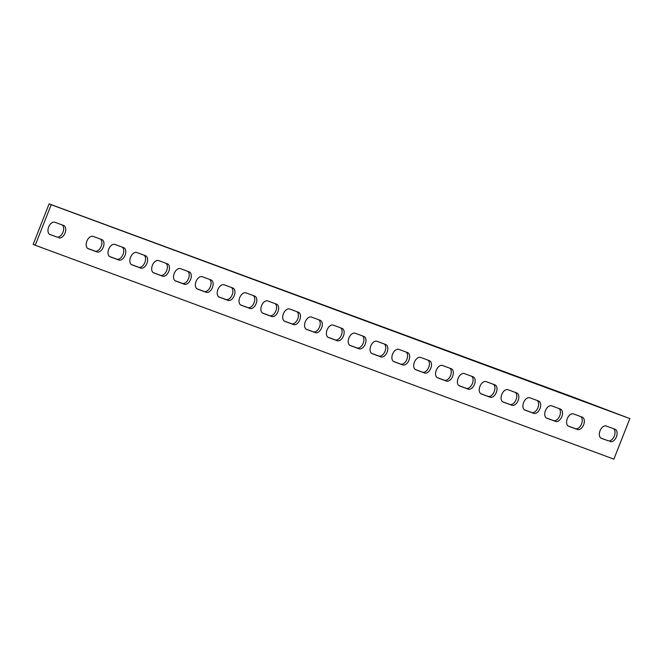 <?xml version="1.0" encoding="UTF-8"?>
<svg xmlns="http://www.w3.org/2000/svg" width="663" height="663" viewBox="0 0 663 663"><rect width="100%" height="100%" fill="white"/><g stroke="black" fill="none" stroke-linecap="round" stroke-linejoin="round"><path stroke-width="0.99" d="M86.878 241.133A6.63 4.069 112.2 0 0 88.196 248.675A6.63 4.069 112.2 0 0 88.27 248.708L97.005 251.94A6.63 4.069 112.2 0 0 103.229 247.249A6.63 4.069 112.2 0 0 101.945 239.633A6.63 4.069 112.2 0 0 101.862 239.6L93.135 236.376A6.63 4.069 112.2 0 0 86.878 241.133M108.715 249.197A6.63 4.069 112.2 0 0 110.025 256.747A6.63 4.069 112.2 0 0 110.108 256.78L118.843 260.012A6.63 4.069 112.2 0 0 125.067 255.321A6.63 4.069 112.2 0 0 123.782 247.705A6.63 4.069 112.2 0 0 123.699 247.672L114.964 244.448A6.63 4.069 112.2 0 0 108.715 249.197M130.553 257.269A6.63 4.069 112.2 0 0 131.862 264.819A6.63 4.069 112.2 0 0 131.945 264.852L140.68 268.076A6.63 4.069 112.2 0 0 146.904 263.385A6.63 4.069 112.2 0 0 145.62 255.777A6.63 4.069 112.2 0 0 145.537 255.744L136.802 252.512A6.63 4.069 112.2 0 0 130.553 257.269M152.391 265.341A6.63 4.069 112.2 0 0 153.7 272.891A6.63 4.069 112.2 0 0 153.783 272.924L162.518 276.148A6.63 4.069 112.2 0 0 168.742 271.457A6.63 4.069 112.2 0 0 167.457 263.849A6.63 4.069 112.2 0 0 167.374 263.816L158.639 260.584A6.63 4.069 112.2 0 0 152.391 265.341M174.228 273.413A6.63 4.069 112.2 0 0 175.538 280.963A6.63 4.069 112.2 0 0 175.62 280.996L184.355 284.22A6.63 4.069 112.2 0 0 190.579 279.529A6.63 4.069 112.2 0 0 189.286 271.913A6.63 4.069 112.2 0 0 189.212 271.888L180.477 268.656A6.63 4.069 112.2 0 0 174.228 273.413M196.057 281.485A6.63 4.069 112.2 0 0 197.375 289.035A6.63 4.069 112.2 0 0 197.45 289.06L206.185 292.292A6.63 4.069 112.2 0 0 212.417 287.601A6.63 4.069 112.2 0 0 211.124 279.985A6.63 4.069 112.2 0 0 211.049 279.96L202.314 276.728A6.63 4.069 112.2 0 0 196.057 281.485M217.895 289.557A6.63 4.069 112.2 0 0 219.213 297.099A6.63 4.069 112.2 0 0 219.287 297.132L228.022 300.364A6.63 4.069 112.2 0 0 234.246 295.673A6.63 4.069 112.2 0 0 232.962 288.057A6.63 4.069 112.2 0 0 232.879 288.024L224.152 284.8A6.63 4.069 112.2 0 0 217.895 289.557M239.733 297.621A6.63 4.069 112.2 0 0 241.05 305.171A6.63 4.069 112.2 0 0 241.125 305.204L249.86 308.436A6.63 4.069 112.2 0 0 256.084 303.745A6.63 4.069 112.2 0 0 254.799 296.129A6.63 4.069 112.2 0 0 254.716 296.096L245.981 292.872A6.63 4.069 112.2 0 0 239.733 297.621M261.57 305.693A6.63 4.069 112.2 0 0 262.88 313.243A6.63 4.069 112.2 0 0 262.962 313.276L271.697 316.5A6.63 4.069 112.2 0 0 277.921 311.809A6.63 4.069 112.2 0 0 276.637 304.201A6.63 4.069 112.2 0 0 276.554 304.168L267.819 300.936A6.63 4.069 112.2 0 0 261.57 305.693M283.408 313.765A6.63 4.069 112.2 0 0 284.717 321.315A6.63 4.069 112.2 0 0 284.8 321.348L293.535 324.572A6.63 4.069 112.2 0 0 299.759 319.881A6.63 4.069 112.2 0 0 298.474 312.273A6.63 4.069 112.2 0 0 298.391 312.24L289.656 309.008A6.63 4.069 112.2 0 0 283.408 313.765M305.245 321.837A6.63 4.069 112.2 0 0 306.555 329.387A6.63 4.069 112.2 0 0 306.637 329.42L315.373 332.644A6.63 4.069 112.2 0 0 321.596 327.953A6.63 4.069 112.2 0 0 320.304 320.337A6.63 4.069 112.2 0 0 320.229 320.312L311.494 317.08A6.63 4.069 112.2 0 0 305.245 321.837M327.074 329.909A6.63 4.069 112.2 0 0 328.392 337.459A6.63 4.069 112.2 0 0 328.467 337.484L337.202 340.716A6.63 4.069 112.2 0 0 343.434 336.025A6.63 4.069 112.2 0 0 342.141 328.409A6.63 4.069 112.2 0 0 342.067 328.376L333.332 325.152A6.63 4.069 112.2 0 0 327.074 329.909M348.912 337.981A6.63 4.069 112.2 0 0 350.23 345.522A6.63 4.069 112.2 0 0 350.304 345.556L359.039 348.788A6.63 4.069 112.2 0 0 365.263 344.097A6.63 4.069 112.2 0 0 363.979 336.481A6.63 4.069 112.2 0 0 363.904 336.448L355.169 333.224A6.63 4.069 112.2 0 0 348.912 337.981M370.75 346.045A6.63 4.069 112.2 0 0 372.067 353.594A6.63 4.069 112.2 0 0 372.142 353.628L380.877 356.86A6.63 4.069 112.2 0 0 387.101 352.169A6.63 4.069 112.2 0 0 385.816 344.553A6.63 4.069 112.2 0 0 385.733 344.52L376.998 341.296A6.63 4.069 112.2 0 0 370.75 346.045M392.587 354.117A6.63 4.069 112.2 0 0 393.897 361.666A6.63 4.069 112.2 0 0 393.979 361.7L402.714 364.923A6.63 4.069 112.2 0 0 408.938 360.233A6.63 4.069 112.2 0 0 407.654 352.625A6.63 4.069 112.2 0 0 407.571 352.592L398.836 349.36A6.63 4.069 112.2 0 0 392.587 354.117M414.425 362.189A6.63 4.069 112.2 0 0 415.734 369.739A6.63 4.069 112.2 0 0 415.817 369.772L424.552 372.996A6.63 4.069 112.2 0 0 430.776 368.305A6.63 4.069 112.2 0 0 429.491 360.697A6.63 4.069 112.2 0 0 429.409 360.664L420.673 357.432A6.63 4.069 112.2 0 0 414.425 362.189M436.262 370.261A6.63 4.069 112.2 0 0 437.572 377.811A6.63 4.069 112.2 0 0 437.655 377.835L446.39 381.068A6.63 4.069 112.2 0 0 452.614 376.377A6.63 4.069 112.2 0 0 451.321 368.761A6.63 4.069 112.2 0 0 451.246 368.736L442.511 365.504A6.63 4.069 112.2 0 0 436.262 370.261M458.1 378.333A6.63 4.069 112.2 0 0 459.409 385.883A6.63 4.069 112.2 0 0 459.484 385.907L468.219 389.14A6.63 4.069 112.2 0 0 474.451 384.449A6.63 4.069 112.2 0 0 473.158 376.833A6.63 4.069 112.2 0 0 473.084 376.799L464.349 373.576A6.63 4.069 112.2 0 0 458.1 378.333M479.929 386.405A6.63 4.069 112.2 0 0 481.247 393.946A6.63 4.069 112.2 0 0 481.321 393.979L490.056 397.212A6.63 4.069 112.2 0 0 496.28 392.521A6.63 4.069 112.2 0 0 494.996 384.905A6.63 4.069 112.2 0 0 494.921 384.871L486.186 381.648A6.63 4.069 112.2 0 0 479.929 386.405M501.767 394.468A6.63 4.069 112.2 0 0 503.084 402.018A6.63 4.069 112.2 0 0 503.159 402.051L511.894 405.284A6.63 4.069 112.2 0 0 518.118 400.593A6.63 4.069 112.2 0 0 516.833 392.977A6.63 4.069 112.2 0 0 516.75 392.944L508.015 389.72A6.63 4.069 112.2 0 0 501.767 394.468M523.604 402.54A6.63 4.069 112.2 0 0 524.914 410.09A6.63 4.069 112.2 0 0 524.997 410.124L533.732 413.347A6.63 4.069 112.2 0 0 539.955 408.657A6.63 4.069 112.2 0 0 538.671 401.049A6.63 4.069 112.2 0 0 538.588 401.016L529.853 397.783A6.63 4.069 112.2 0 0 523.604 402.54M545.442 410.612A6.63 4.069 112.2 0 0 546.751 418.162A6.63 4.069 112.2 0 0 546.834 418.196L555.569 421.419A6.63 4.069 112.2 0 0 561.793 416.729A6.63 4.069 112.2 0 0 560.508 409.121A6.63 4.069 112.2 0 0 560.426 409.088L551.691 405.855A6.63 4.069 112.2 0 0 545.442 410.612M567.279 418.684A6.63 4.069 112.2 0 0 568.589 426.234A6.63 4.069 112.2 0 0 568.672 426.259L577.407 429.491A6.63 4.069 112.2 0 0 583.631 424.801A6.63 4.069 112.2 0 0 582.338 417.184A6.63 4.069 112.2 0 0 582.263 417.16L573.528 413.927A6.63 4.069 112.2 0 0 567.279 418.684M49.51 234.304L56.72 236.964A6.63 4.069 112.2 0 0 62.968 232.207A6.63 4.069 112.2 0 0 62.131 224.914M58.792 237.818A6.63 4.069 112.2 0 0 65.04 233.061A6.63 4.069 112.2 0 0 63.731 225.511A6.63 4.069 112.2 0 0 63.648 225.478L54.921 222.254A6.63 4.069 112.2 0 0 48.689 226.945A6.63 4.069 112.2 0 0 49.982 234.553A6.63 4.069 112.2 0 0 50.056 234.586L56.72 236.964M600.869 438.086L608.079 440.746A6.63 4.069 112.2 0 0 614.336 435.997A6.63 4.069 112.2 0 0 613.49 428.696M610.159 441.599A6.63 4.069 112.2 0 0 616.408 436.842A6.63 4.069 112.2 0 0 615.098 429.293A6.63 4.069 112.2 0 0 615.015 429.259L606.28 426.036A6.63 4.069 112.2 0 0 600.056 430.726A6.63 4.069 112.2 0 0 601.341 438.334A6.63 4.069 112.2 0 0 601.424 438.367L608.079 440.746M558.901 408.524A6.63 4.069 -67.8 0 1 559.547 416.281A6.63 4.069 -67.8 0 1 553.489 420.574L546.279 417.905M580.738 416.596A6.63 4.069 -67.8 0 1 581.385 424.353A6.63 4.069 -67.8 0 1 575.327 428.646L568.116 425.978M629.85 418.593L574.523 397.601L49.112 203.873L33.15 244.407L35.222 245.252L613.888 459.127L629.85 418.593L51.192 204.726L35.222 245.252M537.063 400.452A6.63 4.069 -67.8 0 1 537.71 408.209A6.63 4.069 -67.8 0 1 531.66 412.502L524.45 409.833M515.226 392.38A6.63 4.069 -67.8 0 1 515.872 400.137A6.63 4.069 -67.8 0 1 509.822 404.43L502.612 401.77M493.396 384.308A6.63 4.069 -67.8 0 1 494.034 392.073A6.63 4.069 -67.8 0 1 487.985 396.358L480.774 393.698M471.559 376.236A6.63 4.069 -67.8 0 1 472.205 384.001A6.63 4.069 -67.8 0 1 466.147 388.286L458.937 385.626M449.721 368.172A6.63 4.069 -67.8 0 1 450.368 375.929A6.63 4.069 -67.8 0 1 444.309 380.222L437.099 377.554M427.884 360.1A6.63 4.069 -67.8 0 1 428.53 367.857A6.63 4.069 -67.8 0 1 422.472 372.15L415.262 369.482M406.046 352.028A6.63 4.069 -67.8 0 1 406.692 359.785A6.63 4.069 -67.8 0 1 400.634 364.078L393.432 361.41M384.209 343.956A6.63 4.069 -67.8 0 1 384.855 351.713A6.63 4.069 -67.8 0 1 378.805 356.006L371.595 353.346M362.379 335.884A6.63 4.069 -67.8 0 1 363.017 343.649A6.63 4.069 -67.8 0 1 356.967 347.934L349.757 345.274M340.542 327.812A6.63 4.069 -67.8 0 1 341.188 335.577A6.63 4.069 -67.8 0 1 335.13 339.87L327.92 337.202M318.704 319.748A6.63 4.069 -67.8 0 1 319.351 327.505A6.63 4.069 -67.8 0 1 313.292 331.798L306.082 329.13M296.867 311.676A6.63 4.069 -67.8 0 1 297.513 319.433A6.63 4.069 -67.8 0 1 291.455 323.726L284.245 321.058M275.029 303.604A6.63 4.069 -67.8 0 1 275.675 311.361A6.63 4.069 -67.8 0 1 269.617 315.654L262.407 312.986M253.191 295.532A6.63 4.069 -67.8 0 1 253.838 303.289A6.63 4.069 -67.8 0 1 247.788 307.582L240.578 304.922M231.362 287.46A6.63 4.069 -67.8 0 1 232 295.226A6.63 4.069 -67.8 0 1 225.95 299.51L218.74 296.85M209.525 279.396A6.63 4.069 -67.8 0 1 210.171 287.154A6.63 4.069 -67.8 0 1 204.113 291.447L196.903 288.778M187.687 271.324A6.63 4.069 -67.8 0 1 188.333 279.082A6.63 4.069 -67.8 0 1 182.275 283.374L175.065 280.706M165.849 263.252A6.63 4.069 -67.8 0 1 166.496 271.01A6.63 4.069 -67.8 0 1 160.438 275.302L153.228 272.634M144.012 255.18A6.63 4.069 -67.8 0 1 144.658 262.938A6.63 4.069 -67.8 0 1 138.6 267.23L131.39 264.562M122.174 247.108A6.63 4.069 -67.8 0 1 122.821 254.865A6.63 4.069 -67.8 0 1 116.771 259.158L109.561 256.498M100.337 239.036A6.63 4.069 -67.8 0 1 100.983 246.802A6.63 4.069 -67.8 0 1 94.933 251.086L87.723 248.426M51.192 204.726L49.112 203.873M575.327 428.646L577.407 429.491M553.489 420.574L555.569 421.419M531.66 412.502L533.732 413.347M509.822 404.43L511.894 405.284M487.985 396.358L490.056 397.212M466.147 388.286L468.219 389.14M444.309 380.222L446.39 381.068M422.472 372.15L424.552 372.996M400.634 364.078L402.714 364.923M378.805 356.006L380.877 356.86M356.967 347.934L359.039 348.788M335.13 339.87L337.202 340.716M313.292 331.798L315.373 332.644M291.455 323.726L293.535 324.572M269.617 315.654L271.697 316.5M247.788 307.582L249.86 308.436M225.95 299.51L228.022 300.364M204.113 291.447L206.185 292.292M182.275 283.374L184.355 284.22M160.438 275.302L162.518 276.148M138.6 267.23L140.68 268.076M116.771 259.158L118.843 260.012M94.933 251.086L97.005 251.94"/></g></svg>
